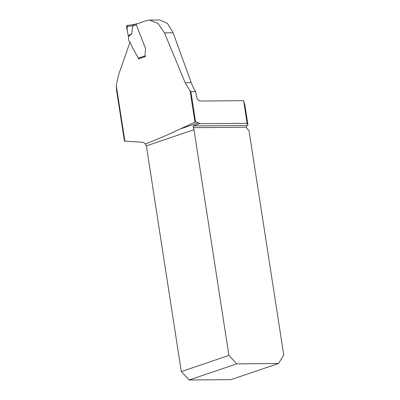 <?xml version="1.0" encoding="UTF-8"?>
<svg xmlns="http://www.w3.org/2000/svg" width="400" height="400" viewBox="0 0 400 400"><rect width="100%" height="100%" fill="white"/><g stroke="black" fill="none" stroke-linecap="round" stroke-linejoin="round"><path stroke-width="0.6" d="M190.885 91.65L195.58 121.96L194.96 122.17L190.13 90.95L185.175 82.685L191.22 82.635C192.54 86.38 194.04 89.37 195.715 91.61L190.885 91.65A29.58 19.69 89.5 0 1 190.13 90.95M194.96 122.17L180.21 128.95L198.26 122.83L195.58 121.96M198.26 122.83A4.64 3.385 -108.7 0 1 199.725 123.715L247.12 123.31L243.615 100.675L200.865 101.045C198.645 100.855 197.185 99.36 196.48 96.55L195.715 91.61M180.21 128.95C169.4 134.19 157.775 139.185 145.34 143.93L143.075 142.265L124.45 141.155M116.64 90.705L116.265 85.485L118.445 75.19L129.755 42.89L130.495 42.78M185.175 82.685L164.475 32.86L158.015 23.45L149.59 20.095L145.705 20.795A563.8 90.14 -8.8 0 1 136.02 24.225L145.12 47.375C146.255 49.88 144.315 54.045 145.405 56.575L138.585 58.875L138.455 58.345M149.56 20.09L159.88 20L167.405 23.35L173.145 32.785L191.22 82.635M278.555 363.495L236.73 363.855L189.11 380L230.935 379.64L278.555 363.495L283.735 354.95L248.95 130.265A4.64 3.385 -108.7 0 1 246.42 127.215L246.51 125.96A1.45 0.965 89.5 0 1 247.03 125.485L247.97 125.165L244.905 105.365L243.615 100.675M247.12 123.31L247.97 125.165M199.725 123.715L193.145 125.95L193.285 127.675A4.64 3.385 -108.7 0 1 193.985 129.73L146.365 145.875L145.34 143.93M138.585 58.875L139.08 58.675L138.325 58.175L132.395 47.395L129.74 41.775C128.56 40.685 128.215 38.925 128.705 36.495L131.79 33.805L132.71 25.83L126.505 26.65L128.205 35.66L128.705 36.495M146.365 145.875L181.305 371.57L228.92 355.42L193.985 129.73M228.92 355.42L236.73 363.855M189.11 380L181.305 371.57M134.155 24.53L133.355 24.65L132.71 25.83M136.275 24.135L137.37 23.755M131.79 33.805L128.205 35.66L127.185 30.25L127.14 25.475L133.29 24.66M126.505 26.65L127.06 25.48L134.115 24.54M134.2 24.525L133.555 25.67L132.71 25.795M116.265 85.485L124.895 141.205M193.145 125.95L247.03 125.485M246.42 127.215L193.285 127.675M164.475 32.86L173.145 32.785M145.395 56.525L139.085 58.67L145.395 56.525M136.27 24.84L133.555 25.67M138.325 58.175L145.285 55.805M124.465 141.24L116.55 90.13M136.6 23.78L134.11 24.545"/></g></svg>
